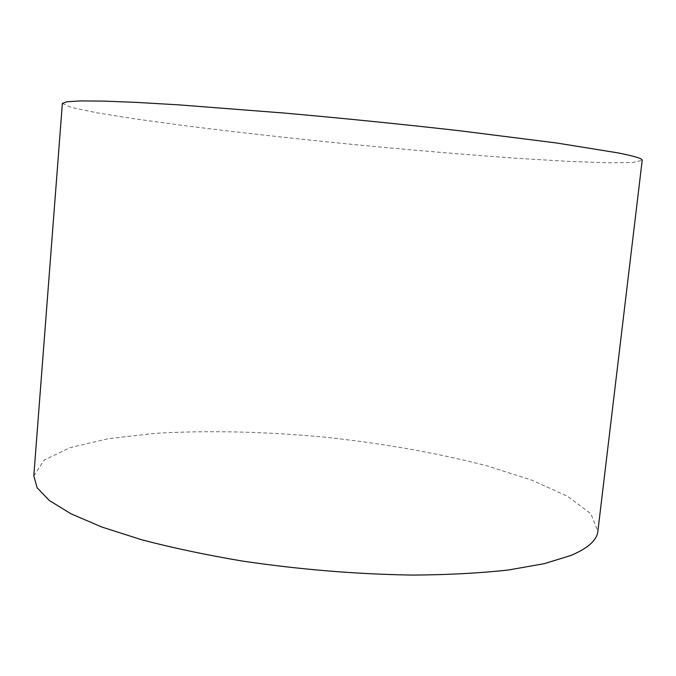 <?xml version="1.0" encoding="UTF-8"?>
<svg xmlns="http://www.w3.org/2000/svg" width="676" height="676" viewBox="0 0 676 676"><rect width="100%" height="100%" fill="white"/><g stroke="black" fill="none" stroke-linecap="round" stroke-linejoin="round"><path stroke-width="0.51" stroke-dasharray="3.38 2.54" d="M33.8 475.912L44.177 460.052L70.219 447.58L108.304 438.682L155.159 433.341C207.38 430.316 263.116 431.508 322.376 436.916C381.551 443.118 436.459 452.776 487.1 465.882L532.029 480.23L567.663 496.353L590.782 513.65L597.88 531.218M62.369 103.462L71.462 107.501L96.752 112.774L134.558 118.824L181.506 125.271C234.065 131.93 290.587 138.259 351.072 144.267C411.566 150.123 468.24 154.888 521.095 158.564L568.406 161.37L606.659 162.772L632.499 162.51L642.2 160.313"/><path stroke-width="1.01" d="M571.076 555.402L544.264 563.683L508.344 570.003C480.154 573.121 448.425 574.82 413.163 575.082C357.283 574.287 300.499 569.631 242.802 561.131C206.045 554.945 172.346 547.83 141.715 539.778L101.839 527.035L70.87 513.743L49.314 500.485L37.121 487.742L33.8 475.912L62.369 103.462L66.856 101.746L80.486 100.918L103.758 101.104L136.704 102.406L178.768 104.864L284.461 113.069C344.447 118.418 403.04 124.333 460.229 130.823L556.635 142.999L618.43 152.962C634.688 156.224 642.606 158.674 642.2 160.313L597.88 531.218C597.018 540.107 588.078 548.16 571.076 555.402"/></g></svg>
